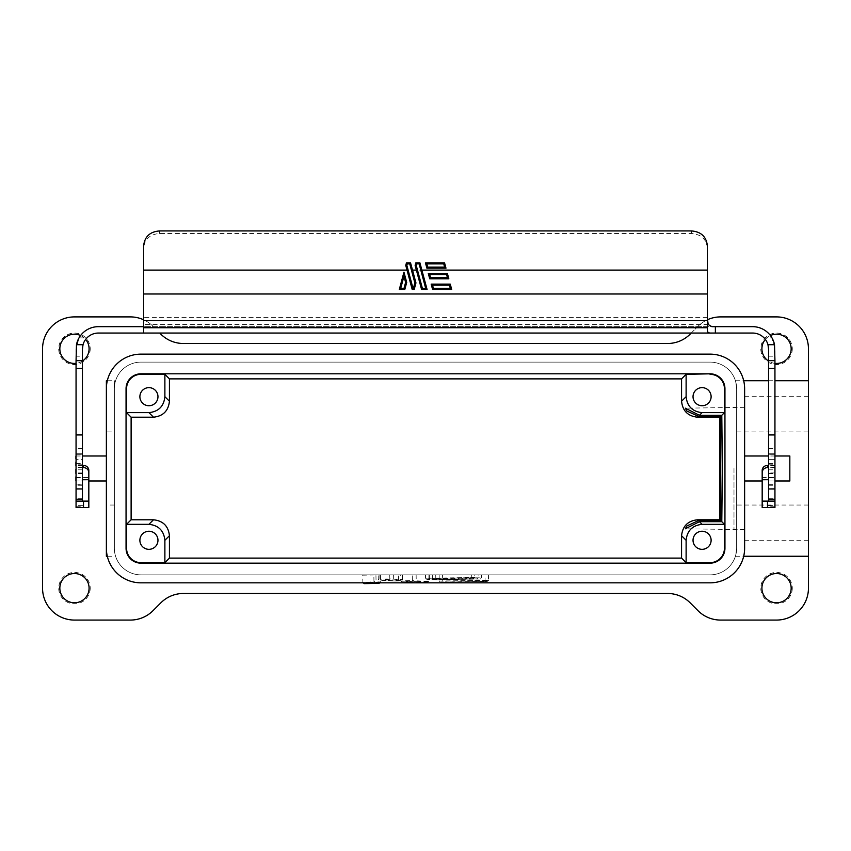 <?xml version="1.0" encoding="UTF-8"?>
<svg xmlns="http://www.w3.org/2000/svg" width="851" height="851" viewBox="0 0 851 851"><rect width="100%" height="100%" fill="white"/><g stroke="black" fill="none" stroke-linecap="round" stroke-linejoin="round"><path stroke-width="0.64" stroke-dasharray="4.25 3.19" d="M792.281 588.158A15.744 15.744 0 0 1 776.538 603.902A15.744 15.744 0 0 1 760.794 588.158A15.744 15.744 0 0 1 776.538 572.415A15.744 15.744 0 0 1 792.281 588.158M792.281 348.814A15.744 15.744 0 0 1 776.538 364.558A15.744 15.744 0 0 1 760.794 348.814A15.744 15.744 0 0 1 776.538 333.071A15.744 15.744 0 0 1 792.281 348.814M774.942 363.356A14.627 14.627 0 0 1 768.559 361.079M90.206 588.158A15.744 15.744 0 0 1 74.462 603.902A15.744 15.744 0 0 1 58.719 588.158A15.744 15.744 0 0 1 74.462 572.415A15.744 15.744 0 0 1 90.206 588.158M90.206 348.814A15.744 15.744 0 0 1 74.462 364.558A15.744 15.744 0 0 1 58.719 348.814A15.744 15.744 0 0 1 74.462 333.071A15.744 15.744 0 0 1 90.206 348.814M82.441 361.079A14.627 14.627 0 0 1 76.058 363.356M744.625 468.486L744.625 540.289L744.625 468.486M808.45 468.486L808.45 540.289L808.45 468.486M733.987 468.486L733.987 529.652L733.987 468.486M487.144 581.488L488.506 580.414L485.091 580.254L484.293 581.35L487.144 581.488L443.456 582.244L487.166 581.488M473.411 578.701L426.904 579.329L473.411 578.701L474.752 577.659L474.752 574.861L425.5 574.861L474.752 574.861M425.5 574.861L425.5 578.255L428.915 578.414L429.744 579.467L426.808 579.329L425.5 578.286L471.337 577.489L471.337 574.861M429.34 574.861L429.457 581.446L412.363 580.627L411.565 581.722L428.096 582.51L429.457 581.446L416.245 581.68L416.128 574.861L429.34 574.861L400.693 574.861L416.128 574.861M417.086 582.712L401.842 581.978L428.096 582.51L417.022 582.712L416.245 581.68L400.8 580.935L400.693 574.861M379.844 574.861L379.918 579.074L389.822 578.893L389.024 579.988L401.64 580.595L397.736 580.914L401.715 580.595L402.725 579.51L402.64 574.861L378.184 574.861L402.64 574.861M397.736 580.914L394.524 580.978L397.747 580.914L398.534 579.861L398.449 574.861M393.619 574.861L393.705 579.946L394.524 580.978L379.301 580.244L378.259 579.201L378.184 574.861M379.482 583.084L380.567 582.01L373.961 581.69L374.323 582.839M376.78 574.861L366.366 574.861L376.78 574.861L375.94 574.936L376.068 582.382L375.27 583.435M435.733 574.861L435.797 578.765L436.627 579.797L477.411 578.893L478.209 577.797L481.634 577.967L480.262 579.031L436.574 579.797L433.691 579.659L432.372 578.595L481.634 577.967L481.581 574.861L432.308 574.861L481.581 574.861M76.058 477.528L88.823 477.528L88.823 507.504L76.058 507.504L76.058 453.785L76.058 480.953L88.823 480.985M106.375 455.987L106.375 480.985M76.058 455.987L82.441 455.987M789.834 455.987L789.834 480.985M774.942 468.486L774.942 467.082L768.559 467.082L768.559 480.953L774.942 480.953L774.942 468.486M88.823 501.122L82.441 501.122L82.441 453.785L76.058 453.785L82.441 453.785L82.441 480.953L76.058 480.953L76.058 506.739L76.058 356.186L82.441 356.186L82.441 349.006C82.462 344.815 83.962 341.102 86.962 337.879L79.026 337.879L76.058 349.006L76.058 356.186M82.441 480.953L82.441 356.186M768.559 467.082L768.559 501.122L762.177 501.122M762.177 507.504L762.177 477.528L774.942 477.528L774.942 507.504L762.177 507.504M693.033 396.683A9.042 9.042 0 0 0 702.075 405.725A9.042 9.042 0 0 0 711.117 396.683A9.042 9.042 0 0 0 702.075 387.641A9.042 9.042 0 0 0 693.033 396.683M693.033 540.289A9.042 9.042 0 0 0 702.075 549.331A9.042 9.042 0 0 0 711.117 540.289A9.042 9.042 0 0 0 702.075 531.247A9.042 9.042 0 0 0 693.033 540.289M140.543 393.29L139.883 396.683L140.521 400.013M140.564 400.119L142.532 403.076M142.628 403.172L145.468 405.033M145.532 405.065L148.925 405.725M149.074 405.725L152.255 405.097M152.361 405.055L155.318 403.076M155.414 402.98L157.329 400.013M157.392 399.864L157.967 396.683L157.329 393.353M140.543 536.896L139.883 540.289L140.521 543.619M140.564 543.725L142.532 546.682M142.628 546.778L145.468 548.64M145.532 548.672L148.925 549.331M149.074 549.331L152.255 548.704M152.361 548.661L155.318 546.682M155.414 546.587L157.329 543.619M157.392 543.47L157.967 540.289L157.329 536.96M143.606 319.774A31.912 31.912 0 0 1 152.957 326.252A31.912 31.912 0 0 0 130.384 316.902L74.462 316.902A31.912 31.912 0 0 0 42.55 348.814L42.55 588.158A31.912 31.912 0 0 0 74.462 620.071L130.384 620.071A31.912 31.912 0 0 0 152.957 610.731L160.85 602.827A31.912 31.912 0 0 1 183.422 593.477L667.578 593.477A31.912 31.912 0 0 1 690.15 602.827L698.043 610.731A31.912 31.912 0 0 0 720.616 620.071L776.538 620.071A31.912 31.912 0 0 0 808.45 588.158L808.45 348.814A31.912 31.912 0 0 0 776.538 316.902L720.616 316.902A31.912 31.912 0 0 0 698.043 326.252L690.15 334.156A31.912 31.912 0 0 1 667.578 343.496L183.422 343.496A31.912 31.912 0 0 1 160.85 334.156L159.754 333.049M691.246 333.049L698.043 326.252A31.912 31.912 0 0 1 707.426 319.753M808.45 380.727L808.45 431.925L808.45 380.727M808.45 556.246L808.45 505.047L808.45 556.246M765.347 339.4A14.627 14.627 0 0 1 770.421 335.528M80.579 335.528A14.627 14.627 0 0 1 85.653 339.4M808.45 505.047L736.647 505.047L736.647 548.267A26.594 26.594 0 0 1 710.053 574.861L140.947 574.861A26.594 26.594 0 0 1 114.353 548.267L114.353 388.705A26.594 26.594 0 0 1 140.947 362.111L710.053 362.111A26.594 26.594 0 0 1 736.647 388.705L736.647 431.925L808.45 431.925M114.353 431.925L114.353 388.705L114.353 431.925L106.375 431.925L106.375 505.047L114.353 505.047M736.647 431.925L736.647 388.705C735.253 378.089 735.253 378.089 736.647 388.705C735.253 378.089 735.253 378.089 736.647 388.705L736.647 548.267C735.253 558.894 735.253 558.894 736.647 548.267C735.253 558.894 735.253 558.894 736.647 548.267L736.647 505.047M710.053 362.111A26.594 26.594 0 0 1 736.647 388.705L736.647 548.267A26.594 26.594 0 0 1 710.053 574.861L140.947 574.861A26.594 26.594 0 0 1 114.353 548.267L114.353 388.705A26.594 26.594 0 0 1 140.947 362.111L710.053 362.111M106.375 505.047L106.375 556.246M106.375 380.727L106.375 431.925M442.563 574.861L488.41 574.861L439.148 574.861L442.563 574.861L442.669 581.212L439.254 581.052L439.148 574.861M106.375 548.267L106.375 388.705A34.572 34.572 0 0 1 140.947 354.133L710.053 354.133A34.572 34.572 0 0 1 744.625 388.705L744.625 548.267A34.572 34.572 0 0 1 710.053 582.839L140.947 582.839A34.572 34.572 0 0 1 106.375 548.267M114.353 388.705L114.353 380.727L114.353 388.705M488.41 574.861L488.506 580.414L442.669 581.212L443.509 582.244L440.563 582.105L443.456 582.244M484.293 581.35L440.658 582.105L439.254 581.052L485.091 580.276L484.996 574.861M474.752 577.616L428.915 578.414L428.915 574.861M402.353 574.861L402.459 580.808L400.8 580.935L401.917 581.988L403.289 581.871L402.459 580.808L412.363 580.627L412.256 574.861M389.024 579.988L380.748 580.137L379.918 579.074L393.705 579.946L402.725 579.51L389.822 578.893L389.747 574.861M380.44 574.861L380.567 582.01L362.888 582.839M366.366 574.861L362.728 575.159L362.856 582.605L373.961 581.712L373.844 574.861M362.728 575.159L375.94 574.936M432.308 574.861L432.372 578.595L478.209 577.797L478.156 574.861M470.539 578.574L471.337 577.489L474.752 577.659M75.633 480.985L75.633 455.987M82.441 467.082L76.058 467.082M724.946 388.705L724.946 548.267A14.893 14.893 0 0 1 710.053 563.16L140.947 563.16A14.893 14.893 0 0 1 126.054 548.267L126.054 388.705A14.893 14.893 0 0 1 140.947 373.812L710.053 373.812A14.893 14.893 0 0 1 724.946 388.705M82.441 453.785L76.058 453.785M82.441 459.636L82.441 454.317L82.441 459.636L76.058 459.636L82.441 459.636M768.559 356.186L774.942 356.186L774.942 349.006L771.974 337.879L764.038 337.879C767.049 341.134 768.549 344.836 768.559 349.006L768.559 480.953M774.942 467.082L774.942 453.785L768.559 453.785L774.942 453.785L774.942 477.528M768.559 459.636L768.559 454.317L768.559 459.636L774.942 459.636L774.942 454.317L774.942 459.636L768.559 459.636M774.942 356.186L774.942 506.739L774.942 480.953L762.177 480.985M76.058 454.317L82.441 454.317L76.058 454.317M82.441 467.614L76.058 467.614M764.038 337.879A15.956 15.956 0 0 0 752.603 333.049L98.397 333.049A15.956 15.956 0 0 0 86.962 337.879M82.441 465.433L76.058 465.433M88.823 477.528L88.823 470.433M771.974 337.879A22.339 22.339 0 0 0 752.603 326.667L98.397 326.667A22.339 22.339 0 0 0 79.026 337.879M774.942 467.614L768.559 467.614M774.942 454.317L768.559 454.317L774.942 454.317M774.942 465.433L768.559 465.433M762.177 470.433L762.177 477.528M143.606 333.049L143.606 326.667L711.872 326.667M157.286 393.247L155.318 390.29M155.222 390.194L152.255 388.279M152.138 388.237L148.925 387.641M148.776 387.641L145.595 388.279M145.489 388.322L142.532 390.29M142.436 390.386L140.575 393.226M157.286 536.853L155.318 533.896M155.222 533.8L152.255 531.886M152.138 531.843L148.925 531.247M148.776 531.247L145.595 531.886M145.489 531.928L142.532 533.896M142.436 533.992L140.575 536.832M708.192 324.539L143.606 324.539L143.606 326.667M707.394 330.273L707.394 248.662C706.724 239.429 701.405 234.365 691.438 233.472L159.562 233.472C149.585 234.376 144.266 239.439 143.606 248.662L143.606 246.077M143.606 324.539L143.606 248.662M707.394 246.077L707.394 248.662M477.411 578.893L436.616 579.797M82.441 505.622L76.058 505.622M473.39 578.701L429.755 579.467M403.289 581.871L411.565 581.722M380.748 580.137L394.545 580.978M76.058 484.921L82.441 484.921M768.559 484.921L774.942 484.921M76.058 463.625L82.441 463.625M82.441 464.806L76.058 464.806M82.441 472.954L76.058 472.954M76.058 477.815L82.441 477.815M82.441 484.176L76.058 484.176M82.441 485.272L76.058 485.272M82.441 448.466L76.058 448.466M82.441 469.816L76.058 469.816M82.441 473.539L76.058 473.539M82.441 498.76L76.058 498.76M768.559 498.76L774.942 498.76M768.559 505.622L774.942 505.622M768.559 473.539L774.942 473.539M768.559 469.816L774.942 469.816M768.559 448.466L774.942 448.466M768.559 485.272L774.942 485.272M768.559 484.176L774.942 484.176M768.559 477.815L774.942 477.815M774.942 472.954L768.559 472.954M768.559 464.806L774.942 464.806M768.559 463.625L774.942 463.625M768.559 453.785L774.942 453.785L768.559 453.785M707.394 317.391L143.606 317.391M143.606 270.107L707.394 270.107M143.606 293.989L707.394 293.989M159.562 230.929L159.562 233.472M691.438 230.929L691.438 233.472M808.45 540.289L744.625 540.289M744.625 529.652L685.31 528.801M774.942 455.987L768.559 455.987M735.424 556.246L743.689 556.246M735.424 380.727L743.689 380.727M768.559 380.727L774.942 380.727M808.45 396.683L744.625 396.683M107.311 556.246L114.353 556.246M107.311 380.727L114.353 380.727M744.625 407.321L685.31 408.172M76.058 488.729L82.441 488.729M76.058 506.739L82.441 506.739M774.942 506.739L768.559 506.739M774.942 488.729L768.559 488.729"/><path stroke-width="1.28" d="M791.164 588.158A14.627 14.627 0 0 1 776.538 602.785A14.627 14.627 0 0 1 761.911 588.158A14.627 14.627 0 0 1 776.538 573.531A14.627 14.627 0 0 1 791.164 588.158M770.421 335.528A14.627 14.627 0 0 1 791.164 348.814A14.627 14.627 0 0 1 774.942 363.356M768.559 361.079A14.627 14.627 0 0 1 765.347 339.4M89.089 588.158A14.627 14.627 0 0 1 74.462 602.785A14.627 14.627 0 0 1 59.836 588.158A14.627 14.627 0 0 1 74.462 573.531A14.627 14.627 0 0 1 89.089 588.158M85.653 339.4A14.627 14.627 0 0 1 82.441 361.079M76.058 363.356A14.627 14.627 0 0 1 59.836 348.814A14.627 14.627 0 0 1 80.579 335.528M374.323 582.839L379.557 583.084L375.27 583.435L379.482 583.084L380.567 582.031M721.797 521.695L699.426 521.684L685.31 528.801L686.906 525.95L698.384 520.642L720.733 520.631L720.733 416.352L698.384 416.33L686.895 411.012L685.31 408.172L699.426 415.288L721.797 415.277L722.339 468.486L721.797 521.695L724.435 524.333L702.075 524.333L699.426 521.684M76.058 455.987L76.058 480.985M88.823 480.985L106.375 480.985L106.375 556.246L107.311 556.246M82.441 455.987L106.375 455.987L106.375 380.727L107.311 380.727M774.942 480.985L789.834 480.985L789.834 455.987L774.942 455.987M762.177 501.122L762.177 507.504L767.496 507.504L767.496 501.122L762.177 501.122L762.177 479.709L768.559 479.709M711.117 396.683A9.042 9.042 0 0 1 702.075 405.725A9.042 9.042 0 0 1 693.033 396.683A9.042 9.042 0 0 1 702.075 387.641A9.042 9.042 0 0 1 711.117 396.683M711.117 540.289A9.042 9.042 0 0 1 702.075 549.331A9.042 9.042 0 0 1 693.033 540.289A9.042 9.042 0 0 1 702.075 531.247A9.042 9.042 0 0 1 711.117 540.289M157.967 396.683A9.042 9.042 0 0 1 148.925 405.725A9.042 9.042 0 0 1 139.883 396.683A9.042 9.042 0 0 1 148.925 387.641A9.042 9.042 0 0 1 157.967 396.683M157.967 540.289A9.042 9.042 0 0 1 148.925 549.331A9.042 9.042 0 0 1 139.883 540.289A9.042 9.042 0 0 1 148.925 531.247A9.042 9.042 0 0 1 157.967 540.289M143.606 319.774A31.912 31.912 0 0 0 130.384 316.902L74.462 316.902A31.912 31.912 0 0 0 42.55 348.814L42.55 588.158A31.912 31.912 0 0 0 74.462 620.071L130.384 620.071A31.912 31.912 0 0 0 152.957 610.731L160.85 602.827A31.912 31.912 0 0 1 183.422 593.477L667.578 593.477A31.912 31.912 0 0 1 690.15 602.827L698.043 610.731A31.912 31.912 0 0 0 720.616 620.071L776.538 620.071A31.912 31.912 0 0 0 808.45 588.158L808.45 348.814A31.912 31.912 0 0 0 776.538 316.902L720.616 316.902A31.912 31.912 0 0 0 707.426 319.753M159.754 333.049L160.85 334.156A31.912 31.912 0 0 0 183.422 343.496L667.578 343.496A31.912 31.912 0 0 0 690.15 334.156L691.246 333.049M106.375 388.705A34.572 34.572 0 0 1 140.947 354.133L710.053 354.133A34.572 34.572 0 0 1 744.625 388.705L744.625 548.267A34.572 34.572 0 0 1 710.053 582.839L140.947 582.839A34.572 34.572 0 0 1 106.375 548.267L106.375 388.705M362.856 582.605L364.26 583.626L373.791 582.839M364.239 583.626L375.27 583.435L364.239 583.626M710.053 373.812A14.893 14.893 0 0 1 724.946 388.705L724.946 548.267A14.893 14.893 0 0 1 710.053 563.16L140.947 563.16A14.893 14.893 0 0 1 126.054 548.267L126.054 388.705A14.893 14.893 0 0 1 140.947 373.812L710.053 373.812L686.119 374.323L686.119 396.683L681.566 401.236C682.587 410.863 687.906 416.182 697.522 417.192L698.384 416.33M699.426 415.288L702.075 412.639C692.448 411.629 687.129 406.31 686.119 396.683M720.733 416.352L719.882 417.192L697.522 417.192M720.733 520.631L719.882 519.791L719.882 417.192M698.384 520.642L697.522 519.791L719.882 519.791M697.522 519.791C687.906 520.801 682.587 526.12 681.566 535.736L686.119 540.289C687.129 530.673 692.448 525.354 702.075 524.333M686.119 540.289L686.119 562.649L710.053 562.649A14.382 14.382 0 0 0 724.435 548.267L724.435 524.333M721.797 415.277L724.435 412.639L724.435 388.705A14.382 14.382 0 0 0 710.053 374.323M702.075 412.639L724.435 412.639M82.441 360.664L76.058 360.664L76.473 344.708L83.026 344.708L82.441 349.006L82.441 501.122L88.823 501.122L88.823 507.504L76.058 507.504L76.058 501.122L82.441 501.122M76.058 360.664L76.058 501.122M767.496 501.122L768.559 501.122L768.559 349.006L767.974 344.708L774.527 344.708L774.942 360.664L768.559 360.664M767.496 507.504L774.942 507.504L774.942 360.664M681.566 401.236L681.566 378.876L169.434 378.876L169.434 401.236C168.413 410.863 163.094 416.182 153.478 417.192L131.118 417.192L131.118 519.791L153.478 519.791C163.094 520.801 168.413 526.12 169.434 535.736L169.434 558.107L681.566 558.107L681.566 535.736M681.566 378.876L686.119 374.323M686.119 562.649L681.566 558.107M169.434 378.876L164.881 374.323L140.947 374.323A14.382 14.382 0 0 0 126.565 388.705L126.565 412.639L131.118 417.192M131.118 519.791L126.565 524.333L126.565 548.267A14.382 14.382 0 0 0 140.947 562.649L164.881 562.649L169.434 558.107M82.441 467.614L83.504 467.614A5.319 5 180 0 1 88.823 472.613L88.823 501.122M83.026 344.708A15.956 15.956 0 0 1 98.397 333.049L711.872 333.049C708.851 333.326 707.351 332.401 707.394 330.273L707.394 327.731L143.606 327.731L143.606 333.049M88.823 472.613L88.823 470.433A5.319 5 180 0 0 83.504 465.433L82.441 465.433M76.473 344.708A22.339 22.339 0 0 1 98.397 326.667L143.606 326.667M707.394 318.508L708.192 324.539L711.872 326.667L715.372 326.667L715.372 333.049L752.603 333.049A15.956 15.956 0 0 1 767.974 344.708M768.559 501.122L774.942 501.122M768.559 467.614L767.496 467.614A5.319 5 180 0 0 762.177 472.613L762.177 479.709M715.372 326.667L752.603 326.667A22.339 22.339 0 0 1 774.527 344.708M768.559 465.433L767.496 465.433A5.319 5 180 0 0 762.177 470.433L762.177 472.613M153.478 519.791L148.925 524.333C158.552 525.354 163.871 530.673 164.881 540.289L169.434 535.736M148.925 524.333L126.565 524.333M126.565 412.639L148.925 412.639L153.478 417.192M169.434 401.236L164.881 396.683C163.871 406.31 158.552 411.629 148.925 412.639M164.881 396.683L164.881 374.323M164.881 562.649L164.881 540.289M715.372 333.049L711.872 333.049M707.394 293.989L143.606 293.989L143.606 246.077C144.532 236.759 149.85 231.706 159.562 230.929L691.438 230.929C701.171 231.717 706.49 236.769 707.394 246.077L707.394 327.731M143.606 293.989L143.606 327.731M444.552 262.842L445.977 268.161L426.883 268.161L425.457 262.842L444.552 262.842L443.754 263.874L444.594 267.097L445.977 268.161M416.394 270.107L415.139 265.406L415.82 262.842L419.915 262.842L427.074 289.436L421.564 289.436L416.394 270.107L412.522 270.107L415.948 282.915L414.203 289.436L412.192 289.436L405.757 265.406L406.448 262.842L410.533 262.842L412.522 270.107M450.253 284.117L451.679 289.436L432.585 289.436L431.159 284.117L450.253 284.117L449.445 285.181L432.542 285.181L431.159 284.117M447.403 273.479L448.828 278.798L429.734 278.798L428.308 273.479L447.403 273.479L446.594 274.543L429.691 274.543L428.308 273.479M399.321 289.436L403.948 272.16L406.704 282.426L404.821 289.436L399.321 289.436L400.704 288.372L404.012 288.372L404.821 289.436M426.883 268.161L427.691 267.097L444.594 267.097M443.754 263.874L426.819 263.874L425.457 262.842M415.139 265.406L416.235 265.395L416.628 263.874L415.82 262.842M405.757 265.406L406.852 265.395L407.246 263.874L406.448 262.842M410.533 262.842L409.746 263.874L407.246 263.874M419.915 262.842L419.128 263.874L416.628 263.874M432.585 289.436L433.393 288.372L450.296 288.372L451.679 289.436M429.734 278.798L430.553 277.734L447.445 277.734L448.828 278.798M406.704 282.426L405.597 282.426L403.948 276.267L403.948 272.16M406.852 265.395L413.012 288.372L412.192 289.436M413.012 288.372L414.203 289.436M413.384 288.372L414.852 282.915L415.948 282.915M416.235 265.395L422.383 288.372L421.564 289.436M422.383 288.372L425.691 288.372L427.074 289.436M82.441 479.709L88.823 479.709M82.441 499.239L76.058 499.239M82.441 488.963L76.058 488.963M82.441 434.946L76.058 434.946M82.441 368.462L76.058 368.462M83.504 467.614L83.504 465.433M83.504 501.122L83.504 507.504M768.559 368.462L774.942 368.462M768.559 434.946L774.942 434.946M768.559 488.963L774.942 488.963M768.559 499.239L774.942 499.239M767.496 465.433L767.496 467.614M707.394 320.582L143.606 320.582M421.894 270.107L707.394 270.107M143.606 270.107L407.012 270.107M427.691 267.097L426.819 263.874M450.296 288.372L449.445 285.181M432.542 285.181L433.393 288.372M447.445 277.734L446.594 274.543M429.691 274.543L430.553 277.734M403.948 276.267L400.704 288.372M404.012 288.372L405.597 282.426M414.852 282.915L409.746 263.874M425.691 288.372L419.128 263.874M768.559 455.987L744.625 455.987M743.689 556.246L808.45 556.246M743.689 380.727L768.559 380.727M774.942 380.727L808.45 380.727M762.177 480.985L744.625 480.985"/></g></svg>
